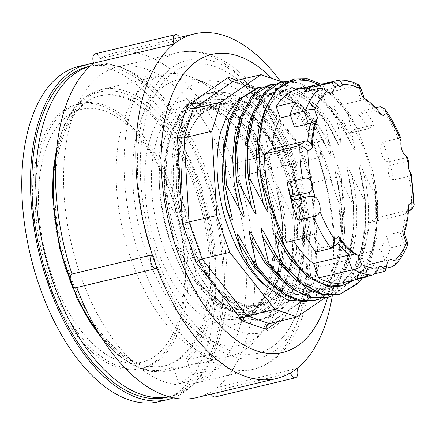 <?xml version="1.0" encoding="UTF-8"?>
<svg xmlns="http://www.w3.org/2000/svg" width="436" height="436" viewBox="0 0 436 436"><rect width="100%" height="100%" fill="white"/><g stroke="black" fill="none" stroke-linecap="round" stroke-linejoin="round"><path stroke-width="0.33" stroke-dasharray="2.18 1.64" d="M209.247 277.198L207.759 277.552C223.782 300.181 240.667 311.942 258.412 312.825A110.106 58.048 -103.4 0 1 211.22 279.972A110.161 59.203 -104.6 0 1 209.247 277.198L183.256 203.596C177.256 162.89 185.861 124.74 205.024 111.572M282.408 159.908L294.845 195.573C310.127 255.3 291.461 313.495 258.412 312.808M266.772 134.152L279.013 158.78C260.238 114.254 226.017 92.59 205.089 111.518L216.796 106.161L229.734 105.964L244.095 111.698L258.21 123.246L271.203 139.7L282.403 159.908L283.367 165.358L283.171 166.645L281.416 163.963L279.242 159.325C266.636 128.271 243.364 107.082 229.734 105.964M340.026 204.865L341.508 204.511C345.601 241.806 337.829 276.56 321.479 292.785A110.106 58.048 76.6 0 0 340.963 230.775L340.026 204.865L338.663 202.435L314.291 133.618L312.77 123.175M314.285 133.623C305.663 119.606 296.158 109.174 285.782 102.329L285.694 102.275C276.244 96.236 267.175 94.062 258.488 95.751L240.563 105.697L230.159 121.671L223.81 143.646M183.256 203.596L178.864 196.113L177.376 196.483L183.278 223.156C177.85 203.547 175.545 184.646 176.362 166.443C176.94 155.472 178.673 145.728 181.567 137.22C184.003 130.07 187.093 124.178 190.843 119.54C195.11 114.357 199.911 110.973 205.247 109.387L211.607 108.324C222.763 108.068 232.922 114.385 240.122 121.23C250.629 131.083 259.714 144.725 267.372 162.159L270.636 168.748L271.394 169.462L271.497 168.192L265.284 134.49M178.847 196.113L177.294 160.939L182.728 130.805L194.543 109.262L211.286 98.836L224.998 98.749L239.397 104.902L253.583 116.935L266.723 134.065M314.214 122.707L312.732 123.061M314.258 122.827L328.897 152.633L330.57 155.276L330.853 154.028L330.428 151.227L324.591 120.227L321.223 115.175L303.412 95.609L284.67 85.401L269.982 84.84M326.09 119.873L324.602 120.227M326.128 119.993L338.587 145.128L341.323 143.907L336.467 117.393M287.94 81.036L298.033 82.213L316.776 92.427L334.57 111.976L337.955 117.028L336.472 117.393L333.093 112.341L315.283 92.781L296.54 82.568L281.035 82.191M337.965 117.028L352.642 146.965L354.31 149.613L354.593 148.365L354.174 145.559L348.337 114.559L344.963 109.507L327.158 89.947L308.416 79.734L294.164 79.09M349.83 114.205L348.342 114.559M349.857 114.287L358.032 129.901L339.709 101.991L318.324 84.344M354.697 279.89L366.431 265.944L374.344 245.097L377.62 219.139L374.453 179.817A103.332 54.478 76.6 0 0 372.72 171.375L358.032 129.901M372.72 171.375L377.129 196.02M375.636 196.369L377.124 196.015M338.707 294.725L356.479 283.749L369.363 261.873L375.941 231.592L375.647 196.38L363.357 171.626C361.646 167.331 360.207 164.754 359.03 163.882C359.051 166.149 359.509 168.966 360.398 172.329L365.264 198.854L363.766 199.198L347.748 166.972C346.827 166.972 347.083 169.702 348.528 175.163L353.345 201.574M265.453 235.353C273.944 252.869 283.885 266.483 295.286 276.184L308.574 284.79C315.964 288.125 322.962 289.139 329.572 287.82C358.768 284.485 374.704 227.336 360.305 171.969L364.976 200.211L365.177 227.172L361.035 251.25L352.784 270.593L340.979 283.634L326.542 289.488L310.525 287.765L294.071 278.43M253.583 238.187L265.502 258.859L283.416 279.018L294.938 286.768L306.639 290.752L317.68 290.654L324.155 288.599L336.309 279.367L347.574 258.989L353.182 231.309L353.165 203.83L348.528 175.163C355.885 207.378 355.449 235.685 347.23 260.074L335.824 280.337L320.019 291.101L301.461 291.444L282.027 281.127M351.896 202.032L353.378 201.677M351.89 202.048L335.878 169.806C334.957 169.806 335.213 172.542 336.657 178.002L341.475 204.408M241.713 241.021C253.441 264.93 267.214 281.116 283.029 289.58C291.161 293.662 298.84 294.949 306.072 293.433C316.274 290.763 319.147 287.602 324.635 281.967C341.388 262.75 347.094 220.589 336.581 177.697L341.23 205.857L341.432 232.802L337.311 256.88L329.071 276.222L317.277 289.27L302.851 295.134L286.855 293.461L270.407 284.168M194.543 253.033L207.716 277.432M197.377 280.026L195.889 280.381L218.496 304.693L238.438 314.585L254.978 314.759L257.442 314.073L273.71 303.14L285.765 282.986L292.403 255.403L293.145 223.15L292.54 216.196L294.028 215.842L293.918 255.06L287.248 282.637L275.214 302.835L266.385 310.214L256.444 314.361L239.92 314.231L219.989 304.301L201.001 285.024L197.377 280.032L189.873 246.177L190.047 245.239L190.963 246.264L194.549 253.027C212.13 290.196 240.857 312.154 263.11 304.786C292.185 297.407 305.68 241.767 292.136 188.625L294.409 193.807M292.534 216.202L280.261 191.453C293.711 244.236 280.506 299.608 251.757 307.451C229.44 315.304 200.391 293.33 182.673 255.867L195.851 280.283M165.522 199.35L171.299 225.603C172.236 229.058 173.773 234.595 172.525 233.892L178.062 249.517L178.084 248.1L179.092 249.098L182.679 255.861M215.008 103.801L216.638 103.414L197.928 101.991L181.196 112.466L169.375 133.983L163.925 164.105L165.517 199.312L166.993 198.958L166.138 192.053L165.696 160.099L171.157 132.8L182.008 112.875L190.167 105.648L199.426 101.664L214.932 102.04L233.674 112.254L251.485 131.814L254.864 136.866L252.951 137.324A110.106 58.048 -103.4 0 1 281.792 218.763L282.157 218.676L283.198 239.222A110.106 58.048 -103.4 0 1 246.798 316.71A110.106 58.048 -103.4 0 1 164.775 223.085A110.106 58.048 -103.4 0 1 195.682 102.509A110.106 58.048 -103.4 0 1 215.008 103.801L215.199 107.087C191.944 101.882 176.051 115.333 167.511 147.428C162.246 170.65 163.511 196.707 171.299 225.603L171.397 225.952C164.252 199.841 162.524 175.79 166.22 153.794L164.574 191.84L172.525 233.892M270.097 160.911C253.959 123.105 226.464 100.64 205.77 108.248C178.951 115.475 167.789 170.52 183.175 222.769C184.532 227.145 185 229.963 184.575 231.216C183.115 229.292 181.659 226.709 180.21 223.477L166.999 198.952M312.716 123.094L299.772 106.166L285.793 94.181L271.59 87.903L258.014 87.696M230.655 211.444C214.022 155.461 228.442 97.43 258.488 95.751M156.371 362.103A135.961 71.678 -103.4 0 1 143.193 368.011A135.961 71.678 -103.4 0 1 41.916 252.406A135.961 71.678 -103.4 0 1 80.077 103.523A135.961 71.678 -103.4 0 1 177.872 206.054A135.961 71.678 -103.4 0 1 156.371 362.103M154.409 356.55A129.988 68.528 76.6 0 0 141.662 140.19A129.988 68.528 76.6 0 0 38.837 210.555A129.988 68.528 76.6 0 0 154.409 356.55M153.636 362.752A135.961 71.678 -103.4 0 1 140.457 368.665A135.961 71.678 -103.4 0 1 39.18 253.054A135.961 71.678 -103.4 0 1 77.341 104.171A135.961 71.678 -103.4 0 1 175.136 206.708A135.961 71.678 -103.4 0 1 153.636 362.752M173.283 397.839A172.34 90.857 76.6 0 0 184.172 392.133A172.34 90.857 76.6 0 0 212.997 199.857A172.34 90.857 76.6 0 0 93.457 63.318M88.018 66.681A169.947 89.598 -103.4 0 1 214.61 211.193A169.947 89.598 -103.4 0 1 166.912 397.3M85.739 102.046A138.833 73.194 76.6 0 0 63.787 261.387A138.833 73.194 76.6 0 0 163.642 366.087A138.833 73.194 76.6 0 0 177.103 360.049A138.833 73.194 76.6 0 0 199.05 200.707A138.833 73.194 76.6 0 0 99.195 96.007A138.833 73.194 76.6 0 0 85.739 102.046M178.684 359.673A138.833 73.194 76.6 0 0 200.636 200.331A138.833 73.194 76.6 0 0 100.776 95.626A138.833 73.194 76.6 0 0 61.808 247.659A138.833 73.194 76.6 0 0 165.228 365.706A138.833 73.194 76.6 0 0 178.684 359.673M407.927 243.931L404.428 244.585L399.965 231.974L402.199 231.908A87.609 46.189 76.6 0 0 405.436 213.417L407.704 209.514A85.816 45.24 -103.4 0 1 406.319 221.335A85.816 45.24 -103.4 0 1 403.763 232.039L403.562 235.015M407.393 157.2L407.093 157.472A98.138 51.737 -103.4 0 1 408.085 161.135L408.581 161.598M411.453 174.732L408.984 176.308L393.555 179.992A7.657 4.038 76.6 0 1 388.612 173.741A7.657 4.038 76.6 0 1 389.751 165.511L408.085 161.135M343.617 282.533A99.337 52.369 76.6 0 0 364.965 265.295L360.91 253.839A87.609 46.189 76.6 0 0 369.368 222.692L403.006 214.67L410.074 209.83L411.998 208.953M407.093 157.472L388.759 161.849A10.529 5.554 76.6 0 1 381.549 154.104A10.529 5.554 76.6 0 1 382.661 142.152L398.09 138.474L401.098 138.888M410.074 209.83L376.442 217.853A99.337 52.369 76.6 0 0 354.533 129.503L348.904 133.356A87.609 46.189 76.6 0 0 327.567 108.302L361.204 100.275L356.108 85.887L359.384 85.26M315.642 86.268A7.657 4.038 76.6 0 0 320.776 90.939A7.657 4.038 76.6 0 0 323.245 84.453M388.759 161.849A98.138 51.737 -103.4 0 1 389.751 165.511M375.064 273.726L365.046 276.119A7.657 4.038 76.6 0 0 359.913 271.443A7.657 4.038 76.6 0 0 357.52 278.571M385.271 271.061L366.943 275.438A98.138 51.737 -103.4 0 1 365.046 276.119M386.46 268.124L376.889 270.407A10.529 5.554 76.6 0 0 370.017 264.45A10.529 5.554 76.6 0 0 366.943 275.438M356.108 85.887L322.477 93.914A99.337 52.369 76.6 0 0 297.499 89.287M408.783 204.691L407.704 209.514M403.006 214.67L405.436 213.417M362.621 97.157L364.589 99.168A85.816 45.24 -103.4 0 1 379.342 113.322L382.454 116.052M361.204 100.275L364.589 99.168M364.452 98.95L364.229 98.144M364.403 98.912C369.641 102.585 374.6 107.36 379.282 113.24L375.26 111.011L372.546 111.169L358.692 114.472L364.894 110.232L375.527 107.697M382.661 142.152A99.337 52.369 -103.4 0 1 393.555 179.992M354.533 129.503L374.317 124.783A99.337 52.369 76.6 0 0 364.894 110.232M402.199 231.908L403.763 232.039L404.183 233.222M360.91 253.839L380.693 249.12A87.609 46.189 76.6 0 0 386.116 235.276L390.58 247.888L404.428 244.585M386.116 235.276L399.965 231.974M376.889 270.407A99.337 52.369 -103.4 0 1 368.987 275.83M364.965 265.295L384.748 260.575A99.337 52.369 76.6 0 0 390.58 247.888M369.368 222.692L376.442 217.853M286.583 242.323L292.213 238.47L311.996 233.751A87.609 46.189 76.6 0 0 321.991 247.91L315.795 252.15M321.991 247.91L335.84 244.607L337.873 243.626M348.904 133.356L368.687 128.636A87.609 46.189 76.6 0 0 358.692 114.472M292.213 238.47A87.609 46.189 76.6 0 0 293.548 240.661M290.474 115.535L299.99 113.262A87.609 46.189 76.6 0 0 294.573 127.105M306.366 237.604L311.996 233.751M374.317 124.783L368.687 128.636M327.567 108.302L322.477 93.914M295.935 101.806L299.99 113.262M384.748 260.575L380.693 249.12M303.794 91.974A10.529 5.554 76.6 0 0 310.666 97.931A10.529 5.554 76.6 0 0 314.105 89.511M197.524 363.166L175.365 368.458L173.147 367.047L179.054 383.735L192.172 374.753L186.265 358.07L188.483 359.477L210.643 354.19L215.918 369.09L202.8 378.067L197.524 363.166A144.578 76.218 76.6 0 0 204.315 359.346A144.578 76.218 76.6 0 0 210.643 354.19M167.511 147.433L166.22 153.794M215.199 107.087L216.638 103.414M280.261 191.453L276.522 183.965C275.601 183.981 275.863 186.712 277.301 192.162C291.183 246.362 276.697 302.698 246.792 308.77C231.445 312.045 215.945 305.156 200.288 288.109C215.488 306.388 230.731 314.427 246.018 312.225C267.922 308.606 283.247 278.789 283.198 239.222M182.357 255.185C190.848 272.702 200.794 286.316 212.19 296.022L224.327 304.072C232.137 307.854 239.528 309.042 246.498 307.642L252.984 305.571C277.912 295.434 290.441 244.939 277.231 191.862L282.141 218.627M377.124 196.026L377.843 204.778L376.808 236.639L369.957 263.769L362.251 278.086M374.453 179.817L377.478 215.324L373.26 247.147L362.251 271.328L345.699 284.752M320.683 83.979L335.791 96.209L349.819 114.227M353.356 201.677L353.874 235.042L348.168 264.123L336.783 286.081L320.782 298.584M365.264 198.86L365.728 232.159L360.06 261.262L348.691 283.215L332.701 295.722M292.131 188.625L288.387 181.131C287.477 181.153 287.738 183.883 289.177 189.328C299.537 231.096 294.169 276.01 275.83 295.161C253.605 321.446 213.722 301.38 191.589 253.736M194.227 252.351C210.501 285.896 233.816 307.565 256.308 305.195L263.84 303.243C271.159 300.202 277.427 294.273 282.632 285.466C289.618 272.32 293.444 257.785 294.104 241.86C295.118 224.747 293.45 207.138 289.101 189.028L293.995 215.738M276.004 83.897L288.648 85.783L301.636 92.699L314.312 104.275L326.074 119.905M264.134 86.726L276.778 88.622L289.766 95.533L302.442 107.109L314.203 122.739M341.083 286C319.686 289.221 293.886 267.432 277.639 233.206M351.487 174.455C364.937 227.238 351.732 282.61 322.978 290.452C300.666 298.306 271.617 276.331 253.899 238.868M327.927 297.303L344.936 286.147L356.986 265.987L363.629 238.405L364.371 206.152L363.766 199.203M339.617 177.289C349.999 219.095 344.565 263.922 326.292 283.166C304.034 309.326 264.178 289.379 242.024 241.702M314.923 300.399L332.712 289.444L345.612 267.568L352.201 237.277L351.907 202.048M266.734 134.037L265.252 134.392L244.073 109.736L225.319 99.561L209.798 99.146L207.498 99.795L192.412 110.439L181.545 130.315L176.084 157.619L176.525 189.584L177.376 196.483M279.007 158.786L279.242 159.325M178.062 249.517C185.622 266.827 193.034 279.678 200.293 288.065M180.215 223.477C168.383 182.368 172.007 138.294 188.417 119.181C208.61 92.873 246.836 113.098 267.137 161.614L267.372 162.159M254.875 136.866L267.143 161.609M192.172 374.753L215.918 369.09M179.054 383.735L202.8 378.067M252.951 137.324L281.792 218.763M158.759 401.703A172.34 90.857 76.6 0 0 175.468 394.209A172.34 90.857 76.6 0 0 202.718 196.407A172.34 90.857 76.6 0 0 78.758 66.43M245.07 349.618A144.578 76.218 76.6 0 0 255.387 340.238A144.578 76.218 76.6 0 0 271.639 197.584A144.578 76.218 76.6 0 0 192.723 77.646A144.578 76.218 76.6 0 0 163.941 74.649A144.578 76.218 76.6 0 0 123.361 232.971A144.578 76.218 76.6 0 0 231.058 355.907A144.578 76.218 76.6 0 0 245.07 349.618M254.215 339.083A136.283 71.847 76.6 0 0 263.938 330.237A136.283 71.847 76.6 0 0 279.258 195.769A136.283 71.847 76.6 0 0 204.871 82.704A136.283 71.847 76.6 0 0 137.089 218.005A136.283 71.847 76.6 0 0 254.215 339.083M168.923 396.776A169.947 89.598 76.6 0 0 170.868 396.351A169.947 89.598 76.6 0 0 218.567 210.25A169.947 89.598 76.6 0 0 91.974 65.738A169.947 89.598 76.6 0 0 90.05 66.239M340.963 230.775L338.663 202.435M305.227 301.467L321.485 292.796M211.22 279.972A109.965 57.972 -103.4 0 1 209.187 276.822M327.534 297.45A153.194 80.764 76.6 0 0 271.873 78.436M332.265 295.902A177.13 93.38 76.6 0 0 318.672 157.57A177.13 93.38 76.6 0 0 313.953 144.229A177.13 93.38 76.6 0 0 280.577 81.45M233.625 163.396A7.183 3.788 -103.4 0 1 234.388 163.037L314.71 143.869A7.183 3.788 -103.4 0 0 313.953 144.229L233.625 163.396A177.13 93.38 76.6 0 0 114.047 53.088A177.13 93.38 76.6 0 0 100.204 58.68L180.526 39.513M157.02 268.2L76.698 287.368A177.13 93.38 76.6 0 0 76.758 287.531M196.276 397.676A177.13 93.38 76.6 0 0 210.119 392.078A7.183 3.788 76.6 0 0 211.046 394.149M76.698 287.368A7.183 3.788 -103.4 0 1 75.935 287.727M100.204 58.68A7.183 3.788 76.6 0 0 95.212 53.808M234.388 163.037A7.183 3.788 -103.4 0 1 239.571 168.525A7.183 3.788 -103.4 0 1 238.35 176.738L318.672 157.57A7.183 3.788 -103.4 0 0 319.899 149.357A7.183 3.788 -103.4 0 0 314.71 143.869M215.112 396.956A7.183 3.788 76.6 0 0 216.676 387.593A177.13 93.38 76.6 0 0 238.35 176.738M208.719 376.628A162.77 85.81 76.6 0 0 234.454 189.813A162.77 85.81 76.6 0 0 117.382 67.057A162.77 85.81 76.6 0 0 71.695 245.299A162.77 85.81 76.6 0 0 192.941 383.702A162.77 85.81 76.6 0 0 208.719 376.628M272.369 346.724A148.169 78.115 76.6 0 0 289.411 328.177A148.169 78.115 76.6 0 0 299.592 190.914A148.169 78.115 76.6 0 0 228.529 73.041A148.169 78.115 76.6 0 0 143.526 206.55A148.169 78.115 76.6 0 0 272.369 346.724M269.726 315.032A116.09 61.204 76.6 0 0 288.082 181.785A116.09 61.204 76.6 0 0 204.582 94.236A116.09 61.204 76.6 0 0 171.997 221.363A116.09 61.204 76.6 0 0 258.477 320.079A116.09 61.204 76.6 0 0 269.726 315.032M210.119 392.078L290.441 372.911M297.003 368.425L216.676 387.593M324.575 298.11L337.104 289.531L346.244 260.439L341.274 176.057L328.253 139.291L283.177 82.35L281.961 81.93M283.177 82.35L255.48 88.96L300.551 145.902L313.571 182.668L311.44 183.322L312.225 183.305L298.36 144.158L298.142 145.651L300.551 145.902L328.253 139.291M341.274 176.057L313.571 182.668L318.547 267.05L309.407 296.142L269.306 323.588M346.244 260.439L318.547 267.05L316.482 268.816L311.44 183.322L298.033 145.444M337.104 289.531L309.407 296.142L308.307 296.622L307.2 298.11L316.531 268.418M298.36 144.158L251.97 85.554L252.597 88.11L253.725 88.911L255.48 88.96L233.32 81.287M277.748 321.572L307.609 301.134L317.343 270.156L316.482 268.816M307.609 301.134L307.2 298.11M294.845 195.573A103.463 54.544 76.6 0 0 247.752 112.096A103.463 54.544 76.6 0 0 193.742 123.993C174.04 154.093 178.706 220.987 202.898 265.867L209.073 276.5M332.51 185.06A103.463 54.544 76.6 0 0 317.773 143.455M240.274 98.591L253.436 92.541L268.086 93.146L285.694 102.275M392.324 266.728A99.337 52.369 76.6 0 0 405.943 244.405M411.66 209.166A99.337 52.369 76.6 0 0 408.984 176.308M398.09 138.474A99.337 52.369 76.6 0 0 380.465 106.733M357.52 85.412A99.337 52.369 76.6 0 0 338.598 80.131M376.339 108.569L372.546 111.169M329.643 248.847L335.84 244.607M375.26 111.011A87.609 46.189 76.6 0 0 363.144 99.386M186.265 358.07A142.659 75.21 76.6 0 0 163.473 122.723A142.659 75.21 76.6 0 0 52.881 198.407A142.659 75.21 76.6 0 0 173.147 367.047M175.365 368.458A144.578 76.218 -103.4 0 1 168.143 370.916A144.578 76.218 -103.4 0 1 99.61 334.559M72.49 285.869A144.578 76.218 -103.4 0 1 70.349 280.381M56.293 153.052A144.578 76.218 -103.4 0 1 101.027 89.663A144.578 76.218 -103.4 0 1 202.904 191.862A144.578 76.218 -103.4 0 1 188.483 359.477M181.169 106.793A110.106 58.048 76.6 0 0 158.502 231.396A110.106 58.048 76.6 0 0 238.884 318.602A110.106 58.048 76.6 0 0 249.555 313.811A110.106 58.048 76.6 0 0 275.29 241.113A110.106 58.048 76.6 0 0 187.769 104.4A110.106 58.048 76.6 0 0 181.169 106.793M264.685 110.346L272.429 98.34L282.114 90.655L293.259 87.734L305.314 89.789L317.648 96.688L329.643 108.008L350.239 141.782M252.809 113.197L260.025 101.741L274.037 91.952L290.545 91.669L292.158 92.149L307.925 101.185L327.747 124.364L338.369 144.616M240.857 116.259L248.558 104.106L258.243 96.416L269.399 93.457L281.46 95.397L293.831 102.253L305.849 113.649L326.493 147.45M266.265 202.942C254.335 161.516 258.145 117.055 274.854 98.204C295.134 72.49 333.033 92.89 353.198 141.073M363.352 171.626C373.696 213.438 368.338 258.232 350.026 277.498C327.768 303.647 287.923 283.722 265.775 236.029M254.395 205.776C242.427 164.35 246.291 119.889 262.979 101.032C283.269 75.324 321.152 95.718 341.328 143.907M242.525 208.61C230.557 167.184 234.421 122.723 251.109 103.866C271.399 78.158 309.282 98.552 329.458 146.741M247.174 319.207A114.897 60.571 76.6 0 0 235.909 127.966A114.897 60.571 76.6 0 0 145.025 190.161A114.897 60.571 76.6 0 0 247.174 319.207M269.257 362.18A162.77 85.81 76.6 0 0 294.998 175.365A162.77 85.81 76.6 0 0 177.921 52.609A162.77 85.81 76.6 0 0 132.233 230.851A162.77 85.81 76.6 0 0 253.48 369.259A162.77 85.81 76.6 0 0 269.257 362.18M274.021 351.394A153.194 80.764 76.6 0 0 259 96.411A153.194 80.764 76.6 0 0 137.825 179.338A153.194 80.764 76.6 0 0 274.021 351.394M273.982 327.044A129.018 68.016 76.6 0 0 261.328 112.297A129.018 68.016 76.6 0 0 159.276 182.134A129.018 68.016 76.6 0 0 273.982 327.044M275.269 313.707A116.09 61.204 76.6 0 0 293.624 180.466A116.09 61.204 76.6 0 0 210.125 92.912A116.09 61.204 76.6 0 0 177.539 220.044A116.09 61.204 76.6 0 0 264.014 318.754A116.09 61.204 76.6 0 0 275.269 313.707M277.65 308.317A111.305 58.68 76.6 0 0 266.734 123.05A111.305 58.68 76.6 0 0 178.689 183.305A111.305 58.68 76.6 0 0 277.65 308.317M317.343 270.156L312.225 183.305M251.97 85.554L237.07 80.393M80.077 103.523L77.341 104.171M143.193 368.011L140.457 368.665M163.642 366.087L165.228 365.706M99.195 96.007L100.776 95.626M340.952 86.126L320.776 90.939M390.198 259.633L370.017 264.45M404.968 213.76L408.423 211.4M380.094 266.625L359.913 271.443M406.319 221.335L403.769 232.056M330.848 93.119L310.666 97.931M231.058 355.907L168.143 370.916L152.099 371.636L135.416 366.458L118.799 355.672L102.885 339.748M56.876 146.943L63.885 125.546L73.842 108.417L86.388 96.269L101.027 89.663L163.941 74.649M195.682 102.509L187.769 104.4C214.534 95.152 256.929 142.599 268.68 203.367C279.847 252.242 269.535 301.39 248.427 314.312L238.884 318.602L246.798 316.71M197.928 101.975L199.416 101.621M277.329 232.557C284.381 247.256 292.583 259.257 301.941 268.571C308.65 275.214 315.43 279.945 322.275 282.762C331.502 286.414 340.047 286.485 347.901 282.975C369.428 275.726 384.171 229.227 374.731 181.403M266.38 203.329L260.679 175.25C258.924 161.222 258.831 148.142 260.412 136.016C262.93 118.276 268.304 105.234 276.538 96.896C281.896 91.5 287.929 88.688 294.638 88.459C312.231 86.938 336.221 108.379 350.462 142.327M254.482 206.097C242.634 165.538 246.247 121.617 261.731 102.961C266.025 97.626 270.865 94.121 276.244 92.443L282.844 91.293L293.314 92.868C300.268 95.239 307.238 99.975 314.231 107.071C323.616 116.668 331.731 129.356 338.587 145.128M242.639 208.991C237.2 189.371 234.895 170.454 235.718 152.246C236.301 141.275 238.034 131.536 240.928 123.028C243.293 116.096 246.28 110.346 249.877 105.774C254.237 100.351 259.158 96.83 264.647 95.212L271.018 94.16C280.953 94.16 290.501 98.52 299.652 107.234C310.089 117.082 319.114 130.669 326.722 147.995M230.742 211.765C225.385 192.581 223.079 174.057 223.826 156.192C224.322 136.931 230.41 115.54 240.563 105.697M254.978 314.759L256.461 314.405M209.798 99.141L211.286 98.787M204.871 82.704L192.723 77.646M263.938 330.237L255.387 340.238M91.974 65.738L90.116 66.185M170.868 396.351L169.005 396.798M114.047 53.088L179.599 37.447M192.941 383.702L253.48 369.259C259.905 367.712 265.916 365.019 271.519 361.182C316.759 331.921 323.594 231.407 291.548 151.423C279.422 120.598 263.933 95.898 245.07 77.325C223.379 56.271 200.996 48.031 177.921 52.609L117.382 67.057M289.411 328.177C300.769 309.108 306.993 285.962 308.099 258.744C309.326 223.908 303.331 189.388 290.098 155.194C279.956 129.487 266.843 108.155 250.765 91.206C243.8 83.952 236.388 77.891 228.529 73.041M258.477 320.079L264.014 318.754L276.397 313.212C307.952 293.145 313.293 220.774 290.158 163.386C281.629 141.727 270.821 124.309 257.731 111.131C242.094 95.707 226.224 89.636 210.125 92.912L204.582 94.236M253.725 88.911L231.407 81.183M298.142 145.651L252.597 88.11M268.151 324.101L308.307 296.622"/><path stroke-width="0.65" d="M225.118 201.944L226.845 210.359L241.544 251.855C248.743 266.271 257.147 277.966 266.75 286.948L288.332 300.371L305.227 301.467M223.81 143.646L222.115 177.076L225.074 201.737L227.69 212.147L226.845 210.359M241.544 251.855L239.064 242.405M270.407 284.168L253.545 266.423L239.07 242.4L237.353 234.846L237.44 233.936L237.865 234.154L255.202 266.102M256.728 265.867L255.245 266.222M256.684 265.747L249.577 234.143L249.397 231.08L251.79 234.655L267.077 263.284M268.598 263.033L267.115 263.388L289.722 287.7L309.658 297.592L326.204 297.766L327.927 297.303M268.554 262.913L261.447 231.309L261.268 228.246L263.66 231.821L278.942 260.434M362.251 278.086L357.825 283.531L339.546 294.534L322.618 294.305L302.824 284.277L283.978 265.034L280.473 260.199L278.986 260.554M280.479 260.199L274.675 233.909L277.329 232.557L285.269 248.1L260.946 179.419L266.374 203.334M266.265 202.942C267.622 207.318 268.091 210.13 267.671 211.384C266.205 209.46 264.75 206.882 263.306 203.65L250.095 179.125M248.602 179.485L250.084 179.131L249.234 172.242L248.793 140.261L254.253 112.957L265.115 93.091L280.206 82.442L287.94 81.036M280.937 82.213L271.732 86.203L263.617 93.402L252.766 113.327L247.305 140.626L247.752 172.58L248.596 179.474L254.395 205.776M238.22 181.948L251.43 206.484C253.785 211.722 255.343 214.141 256.123 213.744L254.357 205.656M236.732 182.319L238.214 181.965M269.982 84.84L259.905 89.009L251.746 96.231L240.895 116.156L235.435 143.46L235.881 175.408L236.726 182.308L242.634 208.997M242.525 208.61C243.882 212.986 244.351 215.798 243.931 217.052C242.465 215.128 241.01 212.55 239.56 209.318L226.382 184.902M224.862 185.153L226.344 184.799M258.014 87.696L240.541 98.285L228.72 119.829L223.292 149.962L224.845 185.137L230.633 211.373M230.649 211.444L232.383 219.412C231.603 219.804 230.039 217.384 227.696 212.147M93.457 63.318A172.34 90.857 76.6 0 0 87.462 64.354A172.34 90.857 76.6 0 0 39.087 253.082A172.34 90.857 76.6 0 0 167.468 399.627A172.34 90.857 76.6 0 0 173.283 397.839M169.005 396.798L166.912 397.3A169.947 89.598 -103.4 0 1 49.851 285.106A169.947 89.598 -103.4 0 1 88.018 66.681L90.116 66.185M314.83 196.494L310.258 196.162A98.138 51.737 -103.4 0 1 309.266 192.494C311.348 191.687 312.481 190.319 312.667 188.39A93.593 49.339 76.6 0 0 314.83 196.494A10.529 5.554 -103.4 0 1 319.991 211.509A93.593 49.339 76.6 0 0 334.641 239.408C334.864 243.386 333.682 246.345 331.088 248.286L315.795 252.15A99.337 52.369 76.6 0 1 306.366 237.604L286.583 242.323A99.337 52.369 76.6 0 1 264.679 153.968L271.748 149.134L305.38 141.106L307.696 141.226L311.604 143.651A85.816 45.24 -103.4 0 1 315.544 121.126L317.484 117.736A85.816 45.24 76.6 0 0 312.263 148.06L311.604 143.651M305.38 141.106L298.311 145.946L299.886 145.853C303.167 146.398 305.821 148.142 307.854 151.079A93.593 49.339 76.6 0 0 310.966 180.629C308.906 178.084 306.105 177.441 302.562 178.711L287.133 182.39A7.657 4.038 76.6 0 1 292.076 188.641A7.657 4.038 76.6 0 1 290.932 196.87L309.266 192.494M310.258 196.162L291.929 200.538A10.529 5.554 76.6 0 1 299.134 208.283A10.529 5.554 76.6 0 1 298.028 220.229L313.457 216.545C316.874 215.896 319.048 214.218 319.991 211.509M337.519 243.898L331.088 248.286A99.337 52.369 76.6 0 1 313.457 216.545M386.743 265.895L385.271 271.061A98.138 51.737 -103.4 0 1 383.38 271.742C384.209 269.933 383.931 268.467 382.541 267.339A93.593 49.339 76.6 0 0 386.743 265.895A10.529 5.554 -103.4 0 1 390.198 259.633A10.529 5.554 -103.4 0 1 394.171 261.137A93.593 49.339 76.6 0 0 406.407 243.054L407.927 243.931C404.564 253.033 399.954 260.325 394.095 265.797L394.171 261.137M293.548 240.661A87.609 46.189 76.6 0 0 313.549 263.524L347.181 255.501L352.277 269.884L354.032 269.606C357.733 268.81 360.261 267.132 361.608 264.57A93.593 49.339 76.6 0 0 378.399 268.031C377.56 271.061 375.739 273.345 372.949 274.887L357.52 278.571A99.337 52.369 -103.4 0 0 363.401 277.814A99.337 52.369 -103.4 0 0 368.987 275.83M386.46 268.124L392.324 266.728L394.095 265.797M407.393 157.2L408.581 161.598L408.379 164.361A93.593 49.339 76.6 0 0 406.216 156.257L407.093 157.472M410.08 172.122L411.453 174.732L414.2 204.985L413.192 201.672A93.593 49.339 76.6 0 0 410.08 172.122A7.657 4.038 -103.4 0 1 408.379 164.361M408.423 211.4L411.998 208.953L414.2 204.985M384.906 109.114C391.152 117.807 396.547 127.732 401.098 138.888L401.055 141.242A93.593 49.339 76.6 0 0 386.405 113.344L384.906 109.114L380.465 106.733L378.742 106.929L376.339 108.569M271.748 149.134A87.609 46.189 -103.4 0 1 280.206 117.987L276.151 106.531A99.337 52.369 76.6 0 1 297.499 89.287L317.288 84.568A99.337 52.369 -103.4 0 0 303.794 91.974L319.228 88.29C322.346 88.203 324.891 89.309 326.875 91.615A93.593 49.339 76.6 0 0 314.639 109.698C312.269 109.082 309.255 109.387 305.609 110.613L303.957 111.191L308.421 123.802L294.573 127.105L290.103 114.494L303.957 111.191M334.303 86.857L332.079 82.568A98.138 51.737 -103.4 0 1 333.976 81.892L338.505 85.412A93.593 49.339 76.6 0 0 334.303 86.857A10.529 5.554 -103.4 0 1 330.848 93.119A10.529 5.554 -103.4 0 1 326.875 91.615M339.459 80.017C346.13 79.913 352.773 81.663 359.384 85.26L359.874 85.848L359.438 88.181A93.593 49.339 76.6 0 0 342.647 84.72L339.459 80.017L323.169 83.816A7.657 4.038 76.6 0 1 323.245 84.453M333.976 81.892L315.642 86.268A98.138 51.737 -103.4 0 0 313.746 86.944L332.079 82.568M342.647 84.72A7.657 4.038 -103.4 0 1 340.952 86.126A7.657 4.038 -103.4 0 1 338.505 85.412M406.216 156.257A10.529 5.554 -103.4 0 1 401.055 141.242M383.38 271.742L375.064 273.726M291.929 200.538A98.138 51.737 -103.4 0 1 290.932 196.87M276.151 106.531L295.935 101.806A99.337 52.369 76.6 0 0 290.103 114.494M317.288 84.568A99.337 52.369 -103.4 0 1 323.169 83.816M378.399 268.031A7.657 4.038 -103.4 0 1 380.094 266.625A7.657 4.038 -103.4 0 1 382.541 267.339M310.966 180.629A7.657 4.038 -103.4 0 1 312.667 188.39M375.527 107.697L378.742 106.929M352.277 269.884L318.64 277.912A99.337 52.369 76.6 0 0 343.617 282.533L363.401 277.814M298.028 220.229A99.337 52.369 -103.4 0 1 287.133 182.39M298.311 145.946L264.679 153.968M313.549 263.524L318.64 277.912M347.181 255.501L349.988 255.256L354.719 253.997A85.816 45.24 -103.4 0 1 339.966 239.849L337.54 243.882M315.544 121.126L308.421 123.802M280.206 117.987L290.474 115.535M314.105 89.511A10.529 5.554 76.6 0 0 313.746 86.944M345.699 284.752L327.687 286.37L308.584 277.585L290.289 259.496L274.675 233.909M318.324 84.344L307.429 80.431L296.872 79.93L286.981 82.786L278.092 88.949L294.404 79.03L307.244 78.785L320.683 83.979M320.782 298.584L315.811 300.202L301.183 300.497L285.885 294.562L270.794 282.746L256.744 265.829M282.027 281.127L265.301 263.448L250.934 239.577M332.701 295.722L327.681 297.363L313.064 297.668L297.761 291.733L282.664 279.912L268.614 263.001M238.203 181.948L236.65 146.779L242.078 116.641L253.899 95.097L270.642 84.671L276.004 83.897M226.371 184.799L224.758 149.586L230.224 119.486L242.029 97.926L258.771 87.5L264.134 86.726M285.297 248.144C302.96 275.988 321.555 288.61 341.088 286.021M294.164 79.09L283.645 83.347L275.487 90.568L264.641 110.482L259.153 137.771L258.608 150.96A110.106 58.048 76.6 0 1 278.092 88.949M258.619 150.965L260.946 179.419M279.018 260.548L293.063 277.449L308.154 289.259L323.452 295.188L338.707 294.725M255.262 266.183L269.306 283.1L284.403 294.916L299.706 300.856L314.923 300.399M341.083 286L354.697 279.89M87.462 64.354L78.758 66.43A172.34 90.857 76.6 0 0 30.378 255.158A172.34 90.857 76.6 0 0 158.759 401.703L167.468 399.627M90.05 66.239A169.947 89.598 76.6 0 0 53.808 284.163A169.947 89.598 76.6 0 0 168.923 396.776M271.873 78.436A153.194 80.764 76.6 0 0 162.339 183.632A153.194 80.764 76.6 0 0 297.766 345.726A153.194 80.764 76.6 0 0 327.534 297.45M280.577 81.45A177.13 93.38 76.6 0 0 194.374 33.921A177.13 93.38 76.6 0 0 180.526 39.513A177.13 93.38 76.6 0 0 173.969 44.003A177.13 93.38 76.6 0 0 152.295 254.858A177.13 93.38 76.6 0 0 157.02 268.2A177.13 93.38 76.6 0 0 276.598 378.508A177.13 93.38 76.6 0 0 290.441 372.911A177.13 93.38 76.6 0 0 293.771 370.802A177.13 93.38 76.6 0 0 297.003 368.425A177.13 93.38 76.6 0 0 332.265 295.902M76.758 287.531A177.13 93.38 76.6 0 0 196.276 397.676L276.598 378.508M156.262 268.56L75.935 287.727A7.183 3.788 -103.4 0 1 70.752 282.245A7.183 3.788 -103.4 0 1 71.973 274.026L152.295 254.858A7.183 3.788 -103.4 0 0 151.074 263.077A7.183 3.788 -103.4 0 0 156.262 268.56A7.183 3.788 -103.4 0 0 157.02 268.2M93.647 63.171L173.969 44.003A7.183 3.788 -103.4 0 1 175.534 34.64L95.212 53.808A7.183 3.788 76.6 0 0 93.647 63.171A177.13 93.38 76.6 0 0 71.973 274.026M211.046 394.149A7.183 3.788 76.6 0 0 215.112 396.956L295.439 377.789A7.183 3.788 -103.4 0 1 290.441 372.911M175.534 34.64A7.183 3.788 -103.4 0 1 180.526 39.513M297.003 368.425A7.183 3.788 -103.4 0 1 295.439 377.789M229.772 252.362L202.075 258.973L189.055 222.207L184.079 137.825L193.219 108.728L233.32 81.287L261.017 74.676L220.921 102.122L211.782 131.214L216.752 215.597L229.772 252.362L274.844 309.304L297.003 316.977L324.575 298.11M216.752 215.597L182.488 223.455L196.353 262.608L198.756 260.428L202.075 258.973L247.147 315.915L274.844 309.304M211.782 131.214L184.079 137.825C181.518 138.267 179.278 137.858 177.37 136.604L182.488 223.455M220.921 102.122L193.219 108.728C190.69 109.06 188.652 108.024 187.104 105.626L177.37 136.604M281.961 81.93L261.017 74.676M297.003 316.977L269.306 323.588L247.147 315.915C244.721 316.749 243.25 318.514 242.743 321.207L266.336 329.382C265.982 327.087 266.581 325.327 268.151 324.101L269.306 323.588M237.07 80.393L228.377 77.379L229.053 79.161L230.224 80.529L231.407 81.183L233.32 81.287M339.966 239.849L338.592 236.704A85.816 45.24 76.6 0 0 358.425 255.594L354.719 253.997M406.407 243.054L403.562 235.015A85.816 45.24 76.6 0 0 408.783 204.691L413.192 201.672M386.405 113.344L382.454 116.052A85.816 45.24 76.6 0 0 362.621 97.157L359.438 88.181M226.595 222.84C223.096 213.079 218.093 191.584 217.346 174.46C216.011 156.878 218.877 137.602 221.166 130.637L227.445 114.57L236.029 102.389L240.274 98.591M266.75 286.964C249.812 272.914 236.426 251.539 226.595 222.834M299.886 145.853A99.337 52.369 76.6 0 0 302.562 178.711M354.032 269.606A99.337 52.369 76.6 0 0 372.949 274.887M319.228 88.29A99.337 52.369 76.6 0 0 305.609 110.613M337.873 243.626A87.609 46.189 76.6 0 0 349.988 255.256M310.933 122.734A87.609 46.189 76.6 0 0 307.696 141.226M99.61 334.559A144.578 76.218 -103.4 0 1 72.49 285.869M70.349 280.381A144.578 76.218 -103.4 0 1 56.293 153.052M263.306 203.65L257.894 177.648L256.341 152.311L258.657 129.323L264.685 110.346M294.071 278.43L277.247 260.717L262.804 236.743M251.436 206.484L246.253 182.085L245.408 175.305L244.858 146.943L249.278 122.369L252.809 113.197M239.56 209.318L234.197 183.403L232.595 158.143L234.879 135.253L240.857 116.259M266.336 329.382L277.748 321.572M196.353 262.608L242.743 321.207M228.377 77.379L187.104 105.626M317.484 117.736L314.639 109.698M307.854 151.079L312.263 148.06M338.592 236.704L334.641 239.408M361.608 264.57L358.425 255.594M359.874 85.848L364.229 98.144M407.927 243.784L404.183 233.222M102.885 339.748L89.244 320.885L77.205 298.802L59.569 248.198L52.451 195.083L53.219 169.936L56.876 146.943M281.024 82.148L282.506 81.794M292.894 79.314L294.376 78.96M338.074 294.932L339.557 294.578M326.199 297.766L327.687 297.412M314.329 300.6L315.817 300.246M269.154 84.982L270.636 84.628M257.284 87.81L258.766 87.456M179.599 37.447L194.374 33.921"/></g></svg>
